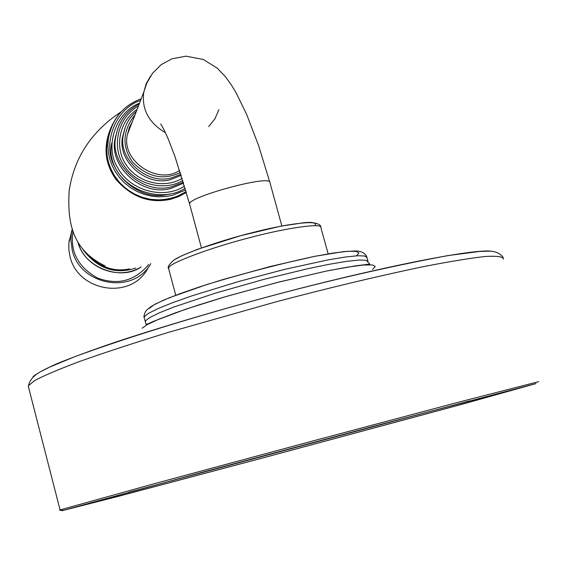 <?xml version="1.0" encoding="UTF-8"?>
<svg xmlns="http://www.w3.org/2000/svg" width="567" height="567" viewBox="0 0 567 567"><rect width="100%" height="100%" fill="white"/><g stroke="black" fill="none" stroke-linecap="round" stroke-linejoin="round"><path stroke-width="0.85" d="M132.494 121.324L129.297 127.575L127.504 134.244C120.395 160.418 157.711 185.586 179.661 170.362M148.674 266.632C132.742 300.992 78.048 291.977 70.074 256.794L68.912 250.295L68.813 243.356L72.016 230.011M186.387 192.426L178.619 196.614L170.653 199.286C149.787 203.744 131.579 197.153 116.029 179.498C103.931 162.474 102.84 143.961 112.755 123.953M169.235 194.02C139.893 203.184 104.647 171.482 111.862 142.742M139.525 103.137C114.874 112.876 104.753 146.959 117.454 167.315C130.183 191.618 164.799 199.506 184.537 186.082M183.658 183.127L171.156 188.315C142.558 197.245 108.184 166.351 115.172 138.348L117.624 129.007M185.175 188.237C164.232 202.228 127.377 192.971 114.881 167.059C101.975 145.294 114.371 109.162 140.588 100.394M139.163 104.073C126.335 110.898 118.567 121.678 115.874 136.413C108.85 164.55 143.387 195.587 172.127 186.621L183.368 182.177M137.122 109.367C118.404 121.827 114.605 148.419 126.058 164.657C138.419 183.758 165.904 188.768 182.17 178.251M181.242 175.288L170.887 179.505C146.109 187.188 116.49 160.355 122.784 136.123L125.094 127.802L123.521 134.166C117.199 158.512 146.966 185.466 171.858 177.755L180.923 174.275M182.829 180.398C165.337 191.54 135.442 185.182 123.273 164.281C111.621 146.697 117.575 117.525 138.412 106.029M136.3 111.479C129.297 117.532 125.038 125.094 123.521 134.166C125.059 125.052 129.319 117.489 136.307 111.465M141.211 98.778C123.202 105.455 112.238 118.786 108.311 138.773L107.078 142.352L106.646 148.625L107.007 154.919L108.177 161.134L110.118 167.166L113.988 174.976L119.325 182.241L125.86 188.485L133.394 193.51L141.679 197.16L150.453 199.322L159.44 199.924L168.349 198.96L176.904 196.458L186.167 191.653L179.597 195.303L172.843 197.84L164.104 199.605L157.187 199.91L150.021 199.237L142.806 197.514L135.782 194.722L129.198 190.923L123.259 186.231L118.149 180.83L113.981 174.934L110.785 168.76L108.552 162.516L107.177 156.152L106.646 149.376L107.078 142.352L109.92 131.268M141.226 98.743C122.713 105.93 111.742 119.276 108.311 138.773L107.872 145.854L108.41 152.686L109.8 159.114L112.053 165.408L115.271 171.631L119.481 177.584L124.641 183.035L130.63 187.762L137.278 191.596L144.358 194.417L151.637 196.154L158.873 196.834L165.84 196.529L172.389 195.367L185.692 190.009M180.349 172.488C163.459 180.646 147.569 177.216 132.685 162.197C121.685 146.584 122.486 130.715 135.095 114.605M208.67 126.576L214.957 118.808L218.897 109.629M150.673 75.914L146.222 83.64L143.798 92.088C141.502 109.24 148.703 122.777 165.408 132.692M281.849 225.985L269.913 182.531C271.331 174.133 186.663 197.359 189.619 204.042L201.434 247.892M320.745 227.013C320.957 224.794 317.577 223.249 310.61 222.377L304.514 222.618L280.438 226.261L240.507 235.759L197.543 249.303L181.475 255.894L173.8 260.097C169.03 264.477 167.286 267.27 168.583 268.482L169.009 267.383C170.341 262.833 211.193 247.481 249.523 237.708C285.399 228.076 323.225 222.533 320.901 227.665L328.151 253.839M314.65 225.652C321.553 219.557 288.348 223.242 252.287 232.668C215.786 241.648 173.481 257.262 172.262 261.834M69.195 508.819L123.868 494.835L263.201 457.81L457.987 405.341L528.614 385.574L370.421 427.199L204.425 471.744L69.195 508.819M469.837 400.812L128.624 492.291M61.987 510.747L201.136 472.587L372.93 426.49L535.964 383.597L462.523 404.143L262.23 458.093L118.857 496.196L61.987 510.747M538.65 381.662L458.838 402.116L313.714 440.729L155.372 483.417L60.067 509.917C59.025 510.279 60.13 510.413 63.376 510.307M60.067 509.896L28.357 386.496L28.463 385.758L34.488 380.663C43.376 375.843 58.451 369.436 79.706 361.434C104.689 352.575 134.301 342.872 168.534 332.326L275.803 301.899C327.365 288.27 375.673 276.696 420.742 267.177C447.944 261.812 469.511 258.24 485.43 256.468C497.443 255.802 503.446 256.716 503.446 259.197M366.849 256.901C365.233 253.137 361.526 251.153 355.722 250.961L343.616 251.606L314.813 256.312C279.935 263.868 243.888 273.287 206.686 284.577L169.349 297.739L155.698 303.862C150.68 306.648 147.264 309.213 145.471 311.567C144.068 315.089 143.635 317.052 144.167 317.463L144.649 316.336L148.873 313.126L158.08 308.554L172.545 302.707L191.774 295.903L238.643 281.501L284.925 269.304L327.825 259.934L345.218 257.035L357.876 255.731L365.105 256.043L367.033 257.744L367.955 261.033M356.537 255.809L358.897 253.01L356.31 251.365L347.94 251.273L333.821 252.946L315.011 256.284L270.891 266.341L223.178 279.488L199.655 286.859L179.264 293.933L163.728 300.099L153.827 304.947L149.348 308.328M145.287 321.666L145.96 324.048C145.783 324.749 148.356 323.821 153.685 321.262L185.884 309.15L226.297 296.442L279.488 281.898L327.988 270.714L355.346 265.88L369.783 264.073L366.289 260.281L359.074 260.026L346.423 261.373L329.037 264.314L308.342 268.574L263.719 279.418L215.616 293.075L173.715 307.073L159.228 312.878L150.007 317.4L145.769 320.561L145.287 321.666L144.167 317.463M142.154 328.208L147.044 324.707L157.959 319.575L175.175 312.934L197.855 305.216L224.085 297.101L277.412 282.43L326.592 271.026L347.528 267.128L363.206 265.058L372.462 264.924L375.269 266.518L372.576 269.417M491.873 251.28C471.425 248.055 356.253 272.387 252.202 301.127C203.085 314.657 157.832 328.222 116.433 341.823C91.719 350.257 71.711 357.628 56.402 363.936C44.07 369.478 36.253 373.766 32.957 376.807M141.119 266.894C121.225 281.501 83.781 267.631 77.899 241.981C84.759 267.964 118.638 281.154 141.119 266.887M83.058 249.721C97.552 268.652 115.115 274.775 135.74 268.078M69.046 240.989L71.236 234.355L72.271 228.983L71.236 234.355L70.903 240.351L72.293 250.501C80.011 284.946 132.969 295.577 150.815 263.62M129.567 268.9C115.243 271.898 102.025 267.915 89.905 256.964M148.738 264.442C135.081 280.878 118.085 285.442 97.751 278.135C78.04 267.149 69.805 251.528 73.044 231.265M115.172 138.348L115.874 136.413C118.397 121.862 126.165 111.068 139.177 104.045M127.504 134.244L143.798 92.088L146.74 83.271L152.473 73.349L161.092 64.73L171.95 58.791L186.019 56.168L203.355 59.485L217.182 68.104L225.227 76.481L231.499 85.163L236.099 92.811L246.595 114.272L258.616 145.662L269.793 182.092M161.071 124.499L160.716 123.989C163.154 127.844 165.777 133.146 168.583 139.893L175.012 156.648L189.619 204.042M168.583 268.482L175.735 295.251M28.357 386.496C29.286 380.691 33.226 375.836 40.165 371.938L49.535 367.168L74.256 356.863C130.835 336.146 198.039 315.918 261.189 298.689C325.345 281.26 387.637 266.887 448.079 255.561L479.554 251.465L489.08 251.153C495.367 251.188 500.066 253.286 503.177 257.432M105.136 265.944C71.414 249.565 67.423 221.534 69.167 190.746C74.107 157.803 91.365 131.537 120.948 111.947"/></g></svg>
